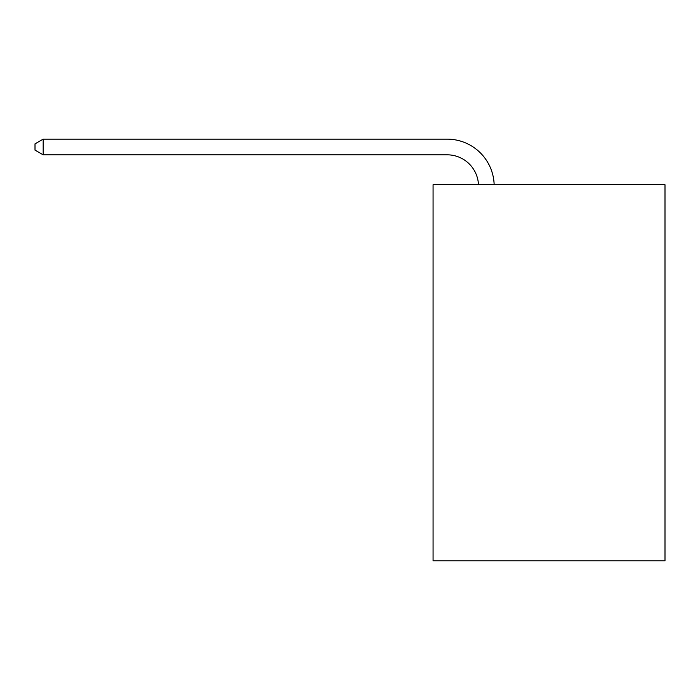 <?xml version="1.0" encoding="UTF-8"?>
<svg xmlns="http://www.w3.org/2000/svg" width="700" height="700" viewBox="0 0 700 700"><rect width="100%" height="100%" fill="white"/><g stroke="black" fill="none" stroke-linecap="round" stroke-linejoin="round"><path stroke-width="1.05" d="M665 184.73L665 560.849L433.064 560.849L433.064 184.73L665 184.73M478.476 184.73A31.343 31.343 0 0 0 447.16 154.822A31.343 31.343 0 0 1 478.476 184.73A31.343 31.343 0 0 0 447.16 154.822A31.343 31.343 0 0 1 478.476 184.73A31.343 31.343 0 0 0 447.16 154.822A31.343 31.343 0 0 1 478.476 184.73A31.343 31.343 0 0 0 447.16 154.822A31.343 31.343 0 0 1 478.476 184.73A31.343 31.343 0 0 0 447.16 154.822A31.343 31.343 0 0 1 478.476 184.73A31.343 31.343 0 0 0 447.16 154.822A31.343 31.343 0 0 1 478.476 184.73A31.343 31.343 0 0 0 447.16 154.822A31.343 31.343 0 0 1 478.476 184.73A31.343 31.343 0 0 0 447.16 154.822A31.343 31.343 0 0 1 478.476 184.73A31.343 31.343 0 0 0 447.16 154.822A31.343 31.343 0 0 1 478.476 184.73A31.343 31.343 0 0 0 447.16 154.822A31.343 31.343 0 0 1 478.476 184.73A31.343 31.343 0 0 0 447.16 154.822A31.343 31.343 0 0 1 478.476 184.73A31.343 31.343 0 0 0 447.16 154.822A31.343 31.343 0 0 1 478.476 184.73A31.343 31.343 0 0 0 447.16 154.822A31.343 31.343 0 0 1 478.476 184.73A31.343 31.343 0 0 0 447.16 154.822A31.343 31.343 0 0 1 478.476 184.73A31.343 31.343 0 0 0 447.16 154.822A31.343 31.343 0 0 1 478.476 184.73A31.343 31.343 0 0 0 447.16 154.822A31.343 31.343 0 0 1 478.476 184.73A31.343 31.343 0 0 0 447.16 154.822A31.343 31.343 0 0 1 478.476 184.73A31.343 31.343 0 0 0 447.16 154.822A31.343 31.343 0 0 1 478.476 184.73A31.343 31.343 0 0 0 447.16 154.822A31.343 31.343 0 0 1 478.476 184.73A31.343 31.343 0 0 0 447.16 154.822L43.146 154.822L35 150.124L35 143.859L43.146 139.151L447.16 139.151A47.014 47.014 0 0 1 494.156 184.73M43.146 139.151L447.16 139.151L43.146 139.151L447.16 139.151L43.146 139.151L447.16 139.151L43.146 139.151L447.16 139.151L43.146 139.151L447.16 139.151L43.146 139.151L447.16 139.151L43.146 139.151L447.16 139.151L43.146 139.151L447.16 139.151L43.146 139.151L447.16 139.151L43.146 139.151L447.16 139.151L43.146 139.151L447.16 139.151L43.146 139.151L447.16 139.151L43.146 139.151L447.16 139.151L43.146 139.151L447.16 139.151L43.146 139.151L447.16 139.151L43.146 139.151L447.16 139.151L43.146 139.151L447.16 139.151L43.146 139.151L447.16 139.151L43.146 139.151L447.16 139.151L43.146 139.151L43.146 154.822"/></g></svg>
